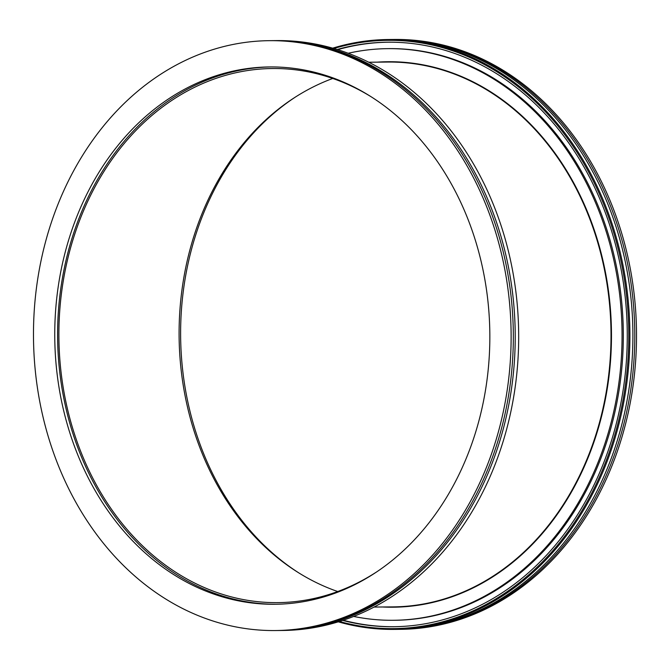 <?xml version="1.0" encoding="UTF-8"?>
<svg xmlns="http://www.w3.org/2000/svg" width="670" height="670" viewBox="0 0 670 670"><rect width="100%" height="100%" fill="white"/><g stroke="black" fill="none" stroke-linecap="round" stroke-linejoin="round"><path stroke-width="1" d="M348.182 53.265A285.839 231.443 89.4 0 1 387.863 48.642A285.839 231.443 89.4 0 1 478.447 70.451A285.839 231.443 89.4 0 1 617.966 389.211A285.839 231.443 89.4 0 1 393.382 620.286A285.839 231.443 89.4 0 1 353.626 616.433M392.176 39.48A294.951 238.83 89.4 0 1 393.123 39.471L394.856 39.455A294.951 238.83 89.4 0 1 488.33 61.967A294.951 238.83 89.4 0 1 632.296 390.895A294.951 238.83 89.4 0 1 400.551 629.331L398.817 629.348A294.951 238.83 89.4 0 1 397.871 629.356M393.123 39.471A294.951 238.83 89.4 0 1 486.596 61.983A294.951 238.83 89.4 0 1 630.571 390.911A294.951 238.83 89.4 0 1 398.817 629.348M299.297 573.21A268.678 217.549 89.4 0 1 180.632 336.491A268.678 217.549 89.4 0 1 294.7 97.527M338.241 621.827A294.951 238.83 -90.6 0 0 393.943 629.398A294.951 238.83 -90.6 0 0 625.688 390.953A294.951 238.83 -90.6 0 0 481.722 62.025A294.951 238.83 -90.6 0 0 388.248 39.522A294.951 238.83 -90.6 0 0 332.705 48.165M333.869 48.5A294.147 238.177 89.4 0 1 481.001 62.779A294.147 238.177 89.4 0 1 617.958 423.373A294.147 238.177 89.4 0 1 339.405 621.467M337.136 49.488A292.271 236.661 89.4 0 1 387.796 42.202A292.271 236.661 89.4 0 1 480.423 64.513A292.271 236.661 89.4 0 1 623.083 390.451A292.271 236.661 89.4 0 1 393.441 626.718A292.271 236.661 89.4 0 1 342.655 620.42M388.248 39.522L391.23 39.488A294.951 238.83 89.4 0 1 484.703 62A294.951 238.83 89.4 0 1 628.678 390.928A294.951 238.83 89.4 0 1 396.933 629.373L393.943 629.398M387.863 48.642L389.119 48.625A285.839 231.443 89.4 0 1 479.703 70.442A285.839 231.443 89.4 0 1 619.222 389.203A285.839 231.443 89.4 0 1 394.638 620.278L393.382 620.286M394.069 626.718A292.271 236.661 89.4 0 1 343.224 620.227M337.714 49.664A292.271 236.661 89.4 0 1 388.424 42.202M337.714 591.526A267.07 216.251 89.4 0 1 313.284 581.091A267.07 216.251 89.4 0 1 179.334 320.562A267.07 216.251 89.4 0 1 332.755 78.465M375.769 572.465A267.07 216.251 89.4 0 1 277.707 602.631A267.07 216.251 89.4 0 1 193.077 582.247A267.07 216.251 89.4 0 1 62.712 284.423A267.07 216.251 89.4 0 1 272.556 68.524A267.07 216.251 89.4 0 1 357.185 88.909A267.07 216.251 89.4 0 1 371.172 96.79M276.308 604.248A268.678 217.549 89.4 0 1 192.583 583.738A268.678 217.549 89.4 0 1 61.305 284.976A268.678 217.549 89.4 0 1 271.124 66.933M189.744 583.763A268.678 217.549 89.4 0 1 58.6 284.139A268.678 217.549 89.4 0 1 269.7 66.941A268.678 217.549 89.4 0 1 354.849 87.443A268.678 217.549 89.4 0 1 485.993 387.067A268.678 217.549 89.4 0 1 274.893 604.273A268.678 217.549 89.4 0 1 189.744 583.763M362.922 63.173A294.951 238.83 89.4 0 1 506.897 392.101A294.951 238.83 89.4 0 1 275.144 630.545A294.951 238.83 89.4 0 1 181.671 608.033A294.951 238.83 89.4 0 1 37.704 279.105A294.951 238.83 89.4 0 1 269.449 40.669A294.951 238.83 89.4 0 1 362.922 63.173M269.449 40.669L271.651 40.644A294.951 238.83 89.4 0 1 365.125 63.156A294.951 238.83 89.4 0 1 509.1 392.084A294.951 238.83 89.4 0 1 277.347 630.52L275.144 630.545M272.598 40.636A294.951 238.83 89.4 0 1 273.544 40.627A294.951 238.83 89.4 0 1 367.018 63.139A294.951 238.83 89.4 0 1 510.992 392.067A294.951 238.83 89.4 0 1 279.239 630.504A294.951 238.83 89.4 0 1 278.293 630.512M273.544 40.627L277.003 40.594A294.951 238.83 89.4 0 1 370.477 63.106A294.951 238.83 89.4 0 1 514.451 392.034A294.951 238.83 89.4 0 1 282.698 630.47L279.239 630.504M368.751 62.235L387.804 62.05A272.43 220.589 89.4 0 1 474.134 82.837A272.43 220.589 89.4 0 1 607.112 386.649A272.43 220.589 89.4 0 1 393.064 606.886L374.011 607.062M382.528 606.986A272.749 220.849 -90.6 0 0 606.492 393.198A272.749 220.849 -90.6 0 0 474.427 82.544A272.749 220.849 -90.6 0 0 377.269 62.151"/></g></svg>
